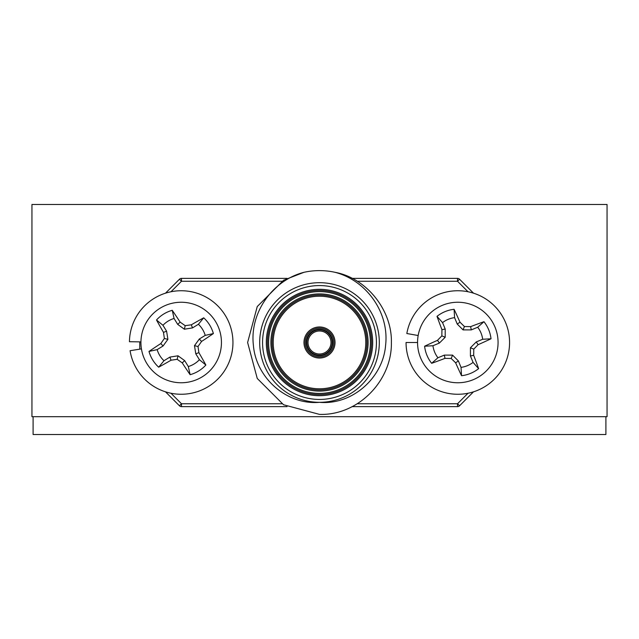 <?xml version="1.0" encoding="UTF-8"?>
<svg xmlns="http://www.w3.org/2000/svg" width="639" height="639" viewBox="0 0 639 639"><rect width="100%" height="100%" fill="white"/><g stroke="black" fill="none" stroke-linecap="round" stroke-linejoin="round"><path stroke-width="0.96" d="M607.05 416.692L31.95 416.692L31.95 204.48L607.05 204.48L607.05 416.692M605.9 416.692L605.9 434.52L33.1 434.52L33.1 416.692M319.5 354.006A11.502 11.502 0 0 0 331.002 342.504A11.502 11.502 0 0 0 319.5 331.002A11.502 11.502 0 0 0 307.998 342.504A11.502 11.502 0 0 0 319.5 354.006A11.502 11.502 0 0 1 307.998 342.504A11.502 11.502 0 0 1 319.5 331.002M319.5 328.126A14.377 14.377 0 0 1 333.877 342.504A14.377 14.377 0 0 1 319.5 356.882A14.377 14.377 0 0 1 305.123 342.504A14.377 14.377 0 0 1 319.5 328.126A14.377 14.377 0 0 0 305.123 342.504A14.377 14.377 0 0 0 319.5 356.882M319.5 389.95A47.446 47.446 0 0 0 366.946 342.504A47.446 47.446 0 0 0 319.5 295.058A47.446 47.446 0 0 0 272.054 342.504A47.446 47.446 0 0 0 319.5 389.95A47.446 47.446 0 0 1 272.054 342.504A47.446 47.446 0 0 1 319.5 295.058M319.5 394.551A52.047 52.047 0 0 0 371.547 342.504A52.047 52.047 0 0 0 319.5 290.457A52.047 52.047 0 0 0 267.453 342.504A52.047 52.047 0 0 0 319.5 394.551A52.047 52.047 0 0 1 267.453 342.504A52.047 52.047 0 0 1 319.5 290.457M319.5 282.694A59.81 59.81 0 0 1 379.31 342.504A59.81 59.81 0 0 1 319.5 402.314C352.297 405.326 383.104 377.673 385.597 345.292C389.423 312.767 366.626 280.449 335.028 272.31C366.49 278.037 392.186 310.147 391.387 342.504C392.106 380.652 358.175 415.654 319.5 414.391L283.556 404.759L257.245 378.448L247.612 342.504L257.245 306.56L283.556 280.249L303.972 272.31C272.462 280.369 249.553 312.759 253.395 345.268C255.927 377.657 286.584 405.302 319.5 402.314A59.81 59.81 0 0 1 259.69 342.504A59.81 59.81 0 0 1 319.5 282.694A59.81 59.81 0 0 0 259.69 342.504A59.81 59.81 0 0 0 319.5 402.314M335.028 272.31A71.888 71.888 0 0 0 303.972 272.31M165.493 293.181L179.455 279.219A2.875 2.875 0 0 1 181.484 278.38L287.007 278.38M139.781 349.15L139.781 341.873M287.007 406.628L181.484 406.628A2.875 2.875 0 0 1 179.455 405.789L165.493 391.827M473.507 391.827L459.545 405.789A2.875 2.875 0 0 1 457.516 406.628L351.993 406.628M351.993 278.38L457.516 278.38A2.875 2.875 0 0 1 459.545 279.219L473.507 293.181M442.547 322.615L445.199 329.037L445.191 337.264L439.368 343.079L432.946 345.731A25.073 25.073 0 0 0 437.923 357.768L444.345 355.116L452.572 355.124L458.387 360.947L461.038 367.369A25.073 25.073 0 0 0 473.076 362.393L470.424 355.971L470.432 347.744L476.255 341.929L482.677 339.277A25.073 25.073 0 0 0 477.7 327.24L471.278 329.892L463.051 329.884L457.236 324.061L454.585 317.639A25.073 25.073 0 0 0 442.547 322.615L437.012 316.353A33.412 33.412 0 0 1 454.089 309.3A63.588 5.543 67.6 0 1 460 322.216A62.87 5.479 45.1 0 1 464.441 326.545A62.87 5.479 0.1 0 1 470.639 326.633A63.588 5.543 -22.4 0 1 483.963 321.705A33.412 33.412 0 0 1 491.016 338.782A63.588 5.543 157.6 0 1 478.1 344.693A62.87 5.479 135.1 0 1 473.771 349.134A62.87 5.479 90.1 0 1 473.683 355.332A63.588 5.543 67.6 0 1 478.611 368.655A33.412 33.412 0 0 1 461.534 375.708A63.588 5.543 -112.4 0 1 455.623 362.792A62.87 5.479 -134.9 0 1 451.182 358.463A62.87 5.479 -179.9 0 1 444.984 358.375A63.588 5.543 157.6 0 1 431.66 363.303A33.412 33.412 0 0 1 424.608 346.226A63.588 5.543 -22.4 0 1 437.523 340.315A62.87 5.479 -44.9 0 1 441.853 335.874A62.87 5.479 -89.9 0 1 441.94 329.676A63.588 5.543 -112.4 0 1 437.012 316.353M442.436 305.298A40.257 40.257 0 0 1 495.017 327.128A40.257 40.257 0 0 1 473.187 379.71A40.257 40.257 0 0 1 420.606 357.88A40.257 40.257 0 0 1 442.436 305.298M432.946 345.731L424.608 346.226M437.923 357.768L431.66 363.303M439.368 343.079L437.523 340.315M445.191 337.264L441.853 335.874M445.199 329.037L441.94 329.676M454.585 317.639L454.089 309.3M461.038 367.369L461.534 375.708M473.076 362.393L478.611 368.655M458.387 360.947L455.623 362.792M452.572 355.124L451.182 358.463M444.345 355.116L444.984 358.375M482.677 339.277L491.016 338.782M477.7 327.24L483.963 321.705M476.255 341.929L478.1 344.693M470.432 347.744L473.771 349.134M470.424 355.971L473.683 355.332M457.236 324.061L460 322.216M463.051 329.884L464.441 326.545M471.278 329.892L470.639 326.633M418.17 335.515L406.835 333.518A51.759 51.759 0 0 1 488.723 300.985A51.759 51.759 0 0 1 481.039 388.76A51.759 51.759 0 0 1 406.053 342.504L417.555 342.504M162.961 325.291L166.595 331.202L167.897 339.333L163.065 345.995L157.154 349.629A25.073 25.073 0 0 0 163.975 360.731L169.886 357.097L178.017 355.795L184.679 360.628L188.313 366.538A25.073 25.073 0 0 0 199.416 359.717L195.782 353.806L194.48 345.675L199.312 339.013L205.223 335.379A25.073 25.073 0 0 0 198.402 324.277L192.491 327.911L184.359 329.213L177.698 324.38L174.064 318.47A25.073 25.073 0 0 0 162.961 325.291L156.507 319.987A33.412 33.412 0 0 1 172.25 310.314A63.588 5.543 58.4 0 1 180.134 322.128A62.87 5.479 35.9 0 1 185.198 325.69A62.87 5.479 -9.1 0 1 191.333 324.804A63.588 5.543 -31.6 0 1 203.705 317.823A33.412 33.412 0 0 1 213.378 333.566A63.588 5.543 148.4 0 1 201.565 341.45A62.87 5.479 125.9 0 1 198.002 346.514A62.87 5.479 80.9 0 1 198.889 352.648A63.588 5.543 58.4 0 1 205.87 365.021A33.412 33.412 0 0 1 190.126 374.694A63.588 5.543 -121.6 0 1 182.243 362.88A62.87 5.479 -144.1 0 1 177.179 359.318A62.87 5.479 170.9 0 1 171.044 360.204A63.588 5.543 148.4 0 1 158.672 367.185A33.412 33.412 0 0 1 148.999 351.442A63.588 5.543 -31.6 0 1 160.812 343.558A62.87 5.479 -54.1 0 1 164.375 338.494A62.87 5.479 -99.1 0 1 163.488 332.36A63.588 5.543 -121.6 0 1 156.507 319.987M160.109 308.206A40.257 40.257 0 0 1 215.487 321.425A40.257 40.257 0 0 1 202.267 376.802A40.257 40.257 0 0 1 146.89 363.583A40.257 40.257 0 0 1 160.109 308.206M157.154 349.629L148.999 351.442M163.975 360.731L158.672 367.185M163.065 345.995L160.812 343.558M167.897 339.333L164.375 338.494M166.595 331.202L163.488 332.36M174.064 318.47L172.25 310.314M188.313 366.538L190.126 374.694M199.416 359.717L205.87 365.021M184.679 360.628L182.243 362.88M178.017 355.795L177.179 359.318M169.886 357.097L171.044 360.204M205.223 335.379L213.378 333.566M198.402 324.277L203.705 317.823M199.312 339.013L201.565 341.45M194.48 345.675L198.002 346.514M195.782 353.806L198.889 352.648M177.698 324.38L180.134 322.128M184.359 329.213L185.198 325.69M192.491 327.911L191.333 324.804M140.939 341.889L129.437 341.713A51.759 51.759 0 0 1 205.127 296.608A51.759 51.759 0 0 1 211.461 384.486A51.759 51.759 0 0 1 130.084 350.707L141.443 348.886M319.5 329.852A12.652 12.652 0 0 1 332.152 342.504A12.652 12.652 0 0 1 319.5 355.156A12.652 12.652 0 0 1 306.848 342.504A12.652 12.652 0 0 1 319.5 329.852M319.5 355.731A13.227 13.227 0 0 0 332.727 342.504A13.227 13.227 0 0 0 319.5 329.277A13.227 13.227 0 0 0 306.273 342.504A13.227 13.227 0 0 0 319.5 355.731M319.5 358.032A15.528 15.528 0 0 1 303.972 342.504A15.528 15.528 0 0 1 319.5 326.976A15.528 15.528 0 0 1 335.028 342.504A15.528 15.528 0 0 1 319.5 358.032M319.5 293.908A48.596 48.596 0 0 1 368.096 342.504A48.596 48.596 0 0 1 319.5 391.1A48.596 48.596 0 0 1 270.904 342.504A48.596 48.596 0 0 1 319.5 293.908M319.5 296.208A46.296 46.296 0 0 0 273.204 342.504A46.296 46.296 0 0 0 319.5 388.8A46.296 46.296 0 0 0 365.796 342.504A46.296 46.296 0 0 0 319.5 296.208M319.5 291.608A50.896 50.896 0 0 0 268.604 342.504A50.896 50.896 0 0 0 319.5 393.4A50.896 50.896 0 0 0 370.396 342.504A50.896 50.896 0 0 0 319.5 291.608M319.5 289.307A53.197 53.197 0 0 1 372.697 342.504A53.197 53.197 0 0 1 319.5 395.701A53.197 53.197 0 0 1 266.303 342.504A53.197 53.197 0 0 1 319.5 289.307M319.5 399.439A56.935 56.935 0 0 0 376.435 342.504A56.935 56.935 0 0 0 319.5 285.569A56.935 56.935 0 0 0 262.565 342.504A56.935 56.935 0 0 0 319.5 399.439M468.02 291.759L457.516 281.256L357.137 281.256M357.137 403.752L457.516 403.752L468.02 393.249M170.98 393.249L181.484 403.752L281.863 403.752M281.863 281.256L181.484 281.256L170.98 291.759M459.545 405.789L457.516 403.752L457.516 406.628M181.484 406.628L181.484 403.752L179.455 405.789M457.516 278.38L457.516 281.256L459.545 279.219M179.455 279.219L181.484 281.256L181.484 278.38"/></g></svg>
